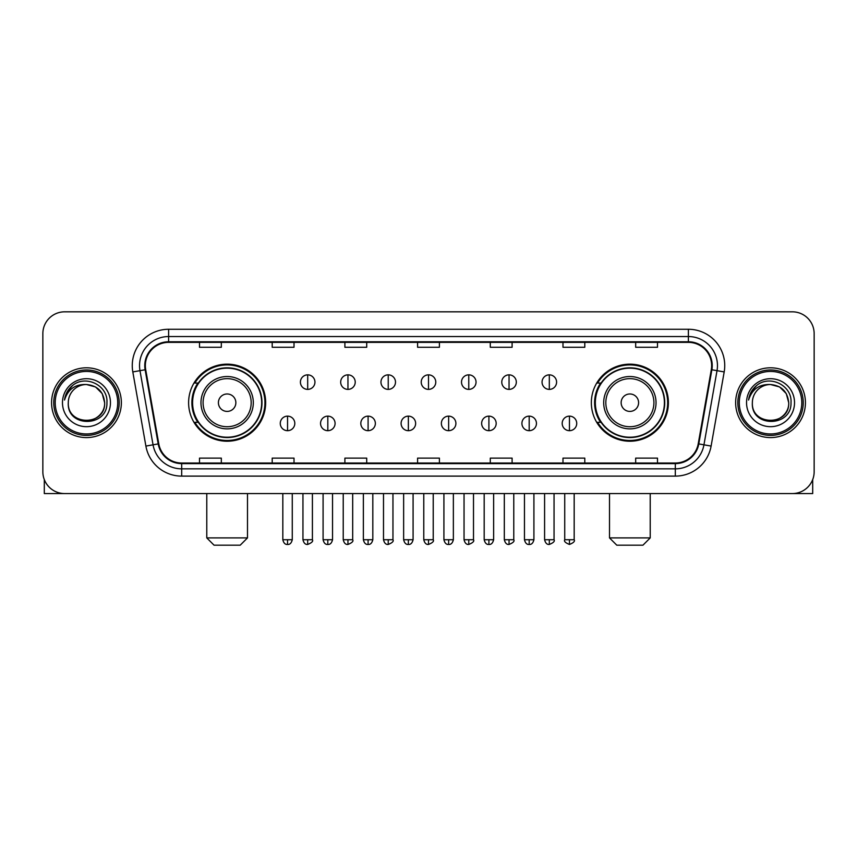 <?xml version="1.0" encoding="UTF-8"?>
<svg xmlns="http://www.w3.org/2000/svg" width="857" height="857" viewBox="0 0 857 857"><rect width="100%" height="100%" fill="white"/><g stroke="black" fill="none" stroke-linecap="round" stroke-linejoin="round"><path stroke-width="1.29" d="M591.341 402.694A38.533 38.533 0 0 0 629.863 441.226A38.533 38.533 0 0 0 668.396 402.694A38.533 38.533 0 0 0 629.863 364.161A38.533 38.533 0 0 0 591.341 402.694M188.604 402.694A38.533 38.533 0 0 0 227.137 441.226A38.533 38.533 0 0 0 265.659 402.694A38.533 38.533 0 0 0 227.137 364.161A38.533 38.533 0 0 0 188.604 402.694M197.849 422.319A35.255 35.255 0 0 1 197.849 383.068M600.575 422.319A35.255 35.255 0 0 1 600.575 383.068M42.85 333.63L42.85 471.757A21.811 21.811 0 0 0 64.661 493.568L792.339 493.568A21.811 21.811 0 0 0 814.15 471.757L814.15 333.63A21.811 21.811 0 0 0 792.339 311.819L64.661 311.819A21.811 21.811 0 0 0 42.85 333.63L42.85 471.757M51.57 402.694A34.891 34.891 0 0 0 86.471 437.584A34.891 34.891 0 0 0 121.362 402.694A34.891 34.891 0 0 0 86.471 367.803A34.891 34.891 0 0 0 51.57 402.694A34.891 34.891 0 0 0 86.471 437.584A34.891 34.891 0 0 0 121.362 402.694A34.891 34.891 0 0 0 86.471 367.803A34.891 34.891 0 0 0 51.57 402.694M735.638 402.694A34.891 34.891 0 0 0 770.529 437.584A34.891 34.891 0 0 0 805.43 402.694A34.891 34.891 0 0 0 770.529 367.803A34.891 34.891 0 0 0 735.638 402.694A34.891 34.891 0 0 0 770.529 437.584A34.891 34.891 0 0 0 805.43 402.694A34.891 34.891 0 0 0 770.529 367.803A34.891 34.891 0 0 0 735.638 402.694M145.347 365.618A23.268 23.268 0 0 1 168.615 342.361L688.385 342.361A23.268 23.268 0 0 1 711.299 369.656L698.219 443.808A23.268 23.268 0 0 1 675.316 463.026L181.684 463.026A23.268 23.268 0 0 1 158.781 443.808L145.701 369.656A23.268 23.268 0 0 1 145.347 365.618M144.769 365.618A23.846 23.846 0 0 0 145.133 369.763L158.202 443.905A23.846 23.846 0 0 0 181.684 463.616L675.316 463.616A23.846 23.846 0 0 0 698.798 443.905L711.867 369.763A23.846 23.846 0 0 0 688.385 341.772L168.615 341.772A23.846 23.846 0 0 0 144.769 365.618M132.814 371.927A36.348 36.348 0 0 1 168.615 329.27L688.385 329.27A36.348 36.348 0 0 1 724.186 371.927L711.106 446.079A36.348 36.348 0 0 1 675.316 476.117L181.684 476.117A36.348 36.348 0 0 1 145.894 446.079L132.814 371.927L139.98 370.663A29.074 29.074 0 0 1 168.615 336.544L688.385 336.544A29.074 29.074 0 0 1 717.02 370.663L703.951 444.815A29.074 29.074 0 0 1 675.316 468.843L181.684 468.843A29.074 29.074 0 0 1 153.049 444.815L139.98 370.663A29.074 29.074 0 0 1 139.53 365.618M792.339 311.819L64.661 311.819M64.661 493.568L792.339 493.568M814.15 471.757L814.15 333.63M698.798 443.905L703.951 444.815L717.02 370.663L724.186 371.927M417.595 342.361L417.595 347.278L439.405 347.278L439.405 342.361M344.9 342.361L344.9 347.278L366.71 347.278L366.71 342.361M272.205 342.361L272.205 347.278L294.015 347.278L294.015 342.361M199.51 342.361L199.51 347.278L221.32 347.278L221.32 342.361M490.29 342.361L490.29 347.278L512.1 347.278L512.1 342.361M562.985 342.361L562.985 347.278L584.795 347.278L584.795 342.361M635.68 342.361L635.68 347.278L657.49 347.278L657.49 342.361M439.405 463.026L439.405 458.109L417.595 458.109L417.595 463.026M366.71 463.026L366.71 458.109L344.9 458.109L344.9 463.026M294.015 463.026L294.015 458.109L272.205 458.109L272.205 463.026M221.32 463.026L221.32 458.109L199.51 458.109L199.51 463.026M512.1 463.026L512.1 458.109L490.29 458.109L490.29 463.026M584.795 463.026L584.795 458.109L562.985 458.109L562.985 463.026M657.49 463.026L657.49 458.109L635.68 458.109L635.68 463.026M44.307 479.588L44.307 493.568L128.636 493.568M117.73 402.694A31.259 31.259 0 0 0 86.471 371.435A31.259 31.259 0 0 0 55.212 402.694A31.259 31.259 0 0 0 86.471 433.953A31.259 31.259 0 0 0 117.73 402.694M119.177 402.694A32.716 32.716 0 0 0 86.471 369.978A32.716 32.716 0 0 0 53.755 402.694A32.716 32.716 0 0 0 86.471 435.41A32.716 32.716 0 0 0 119.177 402.694M104.64 402.694C103.558 391.649 97.505 385.596 86.471 384.514L95.556 386.957L102.208 393.609L104.64 402.694L102.208 393.609L95.556 386.957L86.471 384.514L95.556 386.957L102.208 393.609L104.64 402.694L102.208 393.609L95.556 386.957L86.471 384.514L95.556 386.957L102.208 393.609L104.64 402.694C105.754 426.143 67.178 426.143 68.292 402.694C66.675 427.922 107.789 427.354 106.932 402.694C108.282 385.382 85.604 374.38 72.534 385.532C67.971 389.335 65.303 394.177 64.521 400.048C67.949 389.228 75.266 384.043 86.471 384.514L95.556 386.957L102.208 393.609L104.64 402.694C105.754 426.143 67.178 426.143 68.292 402.694C67.178 426.143 105.754 426.143 104.64 402.694C105.754 426.143 67.178 426.143 68.292 402.694C67.178 426.143 105.754 426.143 104.64 402.694C105.754 426.143 67.178 426.143 68.292 402.694C67.178 426.143 105.754 426.143 104.64 402.694C105.754 426.143 67.178 426.143 68.292 402.694C67.178 426.143 105.754 426.143 104.64 402.694C105.754 426.143 67.178 426.143 68.292 402.694C67.178 426.143 105.754 426.143 104.64 402.694C105.754 426.143 67.178 426.143 68.292 402.694C67.178 426.143 105.754 426.143 104.64 402.694C105.754 426.143 67.178 426.143 68.292 402.694A18.179 18.179 0 0 1 86.471 384.514L95.556 386.957L102.208 393.609L104.64 402.694C105.368 416.802 87.232 426.175 76.166 417.659M62.475 402.694A23.985 23.985 0 0 0 86.471 426.679A23.985 23.985 0 0 0 110.457 402.694A23.985 23.985 0 0 0 86.471 378.708A23.985 23.985 0 0 0 62.475 402.694M72.524 385.532L67.167 391.906M66.835 392.527L67.317 391.649L66.835 392.527M240.217 545.181L214.046 545.181L206.783 537.907L247.491 537.907L240.217 545.181M235.857 402.694A8.72 8.72 0 0 0 227.137 393.974A8.72 8.72 0 0 0 218.406 402.694A8.72 8.72 0 0 0 227.137 411.414A8.72 8.72 0 0 0 235.857 402.694M253.308 402.694A26.171 26.171 0 0 0 227.137 376.523A26.171 26.171 0 0 0 200.966 402.694A26.171 26.171 0 0 0 227.137 428.864A26.171 26.171 0 0 0 253.308 402.694A26.171 26.171 0 0 1 227.137 428.864A26.171 26.171 0 0 1 200.966 402.694M261.664 402.694A34.526 34.526 0 0 0 227.137 368.167A34.526 34.526 0 0 0 192.6 402.694A34.526 34.526 0 0 0 227.137 437.22A34.526 34.526 0 0 0 261.664 402.694M264.931 402.694A37.804 37.804 0 0 1 194.828 422.319L198.331 422.319A34.858 34.858 0 0 0 250.19 428.832A34.858 34.858 0 0 0 250.19 376.555A34.858 34.858 0 0 0 198.331 383.068L194.828 383.068A37.804 37.804 0 0 1 264.931 402.694M642.954 545.181L616.783 545.181L609.509 537.907L650.217 537.907L642.954 545.181M638.594 402.694A8.72 8.72 0 0 0 629.863 393.974A8.72 8.72 0 0 0 621.143 402.694A8.72 8.72 0 0 0 629.863 411.414A8.72 8.72 0 0 0 638.594 402.694M656.034 402.694A26.171 26.171 0 0 0 629.863 376.523A26.171 26.171 0 0 0 603.692 402.694A26.171 26.171 0 0 0 629.863 428.864A26.171 26.171 0 0 0 656.034 402.694A26.171 26.171 0 0 1 629.863 428.864A26.171 26.171 0 0 1 603.692 402.694M664.4 402.694A34.526 34.526 0 0 0 629.863 368.167A34.526 34.526 0 0 0 595.336 402.694A34.526 34.526 0 0 0 629.863 437.22A34.526 34.526 0 0 0 664.4 402.694M667.667 402.694A37.804 37.804 0 0 1 597.565 422.319L601.068 422.319A34.858 34.858 0 0 0 652.927 428.832A34.858 34.858 0 0 0 652.927 376.555A34.858 34.858 0 0 0 601.068 383.068L597.565 383.068A37.804 37.804 0 0 1 667.667 402.694M307.684 374.852A7.274 7.274 0 0 0 300.411 382.115A7.274 7.274 0 0 0 307.684 389.389A7.274 7.274 0 0 0 314.947 382.115A7.274 7.274 0 0 0 307.684 374.852L307.684 389.389A7.274 7.274 0 0 0 314.947 382.115A7.274 7.274 0 0 0 307.684 374.852M347.953 374.852A7.274 7.274 0 0 0 340.679 382.115A7.274 7.274 0 0 0 347.953 389.389A7.274 7.274 0 0 0 355.227 382.115A7.274 7.274 0 0 0 347.953 374.852L347.953 389.389A7.274 7.274 0 0 0 355.227 382.115A7.274 7.274 0 0 0 347.953 374.852M388.232 374.852A7.274 7.274 0 0 0 380.958 382.115A7.274 7.274 0 0 0 388.232 389.389A7.274 7.274 0 0 0 395.495 382.115A7.274 7.274 0 0 0 388.232 374.852L388.232 389.389A7.274 7.274 0 0 0 395.495 382.115A7.274 7.274 0 0 0 388.232 374.852M428.5 374.852A7.274 7.274 0 0 0 421.226 382.115A7.274 7.274 0 0 0 428.5 389.389A7.274 7.274 0 0 0 435.774 382.115A7.274 7.274 0 0 0 428.5 374.852L428.5 389.389A7.274 7.274 0 0 0 435.774 382.115A7.274 7.274 0 0 0 428.5 374.852M468.768 374.852A7.274 7.274 0 0 0 461.505 382.115A7.274 7.274 0 0 0 468.768 389.389A7.274 7.274 0 0 0 476.042 382.115A7.274 7.274 0 0 0 468.768 374.852L468.768 389.389A7.274 7.274 0 0 0 476.042 382.115A7.274 7.274 0 0 0 468.768 374.852M509.047 374.852A7.274 7.274 0 0 0 501.774 382.115A7.274 7.274 0 0 0 509.047 389.389A7.274 7.274 0 0 0 516.321 382.115A7.274 7.274 0 0 0 509.047 374.852L509.047 389.389A7.274 7.274 0 0 0 516.321 382.115A7.274 7.274 0 0 0 509.047 374.852M549.316 374.852A7.274 7.274 0 0 0 542.053 382.115A7.274 7.274 0 0 0 549.316 389.389A7.274 7.274 0 0 0 556.589 382.115A7.274 7.274 0 0 0 549.316 374.852L549.316 389.389A7.274 7.274 0 0 0 556.589 382.115A7.274 7.274 0 0 0 549.316 374.852M287.545 416.138A7.274 7.274 0 0 0 280.271 423.412A7.274 7.274 0 0 0 287.545 430.685A7.274 7.274 0 0 0 294.808 423.412A7.274 7.274 0 0 0 287.545 416.138L287.545 430.685A7.274 7.274 0 0 0 294.808 423.412A7.274 7.274 0 0 0 287.545 416.138M327.813 416.138A7.274 7.274 0 0 0 320.55 423.412A7.274 7.274 0 0 0 327.813 430.685A7.274 7.274 0 0 0 335.087 423.412A7.274 7.274 0 0 0 327.813 416.138L327.813 430.685A7.274 7.274 0 0 0 335.087 423.412A7.274 7.274 0 0 0 327.813 416.138M368.092 416.138A7.274 7.274 0 0 0 360.818 423.412A7.274 7.274 0 0 0 368.092 430.685A7.274 7.274 0 0 0 375.355 423.412A7.274 7.274 0 0 0 368.092 416.138L368.092 430.685A7.274 7.274 0 0 0 375.355 423.412A7.274 7.274 0 0 0 368.092 416.138M408.361 416.138A7.274 7.274 0 0 0 401.097 423.412A7.274 7.274 0 0 0 408.361 430.685A7.274 7.274 0 0 0 415.634 423.412A7.274 7.274 0 0 0 408.361 416.138L408.361 430.685A7.274 7.274 0 0 0 415.634 423.412A7.274 7.274 0 0 0 408.361 416.138M448.64 416.138A7.274 7.274 0 0 0 441.366 423.412A7.274 7.274 0 0 0 448.64 430.685A7.274 7.274 0 0 0 455.903 423.412A7.274 7.274 0 0 0 448.64 416.138L448.64 430.685A7.274 7.274 0 0 0 455.903 423.412A7.274 7.274 0 0 0 448.64 416.138M488.908 416.138A7.274 7.274 0 0 0 481.645 423.412A7.274 7.274 0 0 0 488.908 430.685A7.274 7.274 0 0 0 496.182 423.412A7.274 7.274 0 0 0 488.908 416.138L488.908 430.685A7.274 7.274 0 0 0 496.182 423.412A7.274 7.274 0 0 0 488.908 416.138M529.187 416.138A7.274 7.274 0 0 0 521.913 423.412A7.274 7.274 0 0 0 529.187 430.685A7.274 7.274 0 0 0 536.45 423.412A7.274 7.274 0 0 0 529.187 416.138L529.187 430.685A7.274 7.274 0 0 0 536.45 423.412A7.274 7.274 0 0 0 529.187 416.138M569.455 416.138A7.274 7.274 0 0 0 562.192 423.412A7.274 7.274 0 0 0 569.455 430.685A7.274 7.274 0 0 0 576.729 423.412A7.274 7.274 0 0 0 569.455 416.138L569.455 430.685A7.274 7.274 0 0 0 576.729 423.412A7.274 7.274 0 0 0 569.455 416.138M812.693 479.588L812.693 493.568L728.364 493.568M801.788 402.694A31.259 31.259 0 0 0 770.529 371.435A31.259 31.259 0 0 0 739.27 402.694A31.259 31.259 0 0 0 770.529 433.953A31.259 31.259 0 0 0 801.788 402.694M803.245 402.694A32.716 32.716 0 0 0 770.529 369.978A32.716 32.716 0 0 0 737.823 402.694A32.716 32.716 0 0 0 770.529 435.41A32.716 32.716 0 0 0 803.245 402.694M752.36 402.694A18.179 18.179 0 0 1 770.529 384.514L779.624 386.957L786.276 393.609L788.708 402.694L786.276 393.609L779.624 386.957L770.529 384.514L779.624 386.957L786.276 393.609L788.708 402.694L786.276 393.609L779.624 386.957L770.529 384.514L779.624 386.957L786.276 393.609L788.708 402.694L786.276 393.609L779.624 386.957L770.529 384.514L779.624 386.957L786.276 393.609L788.708 402.694C789.822 426.143 751.246 426.143 752.36 402.694C750.743 427.922 791.857 427.354 791 402.694C792.35 385.382 769.672 374.38 756.602 385.532C752.039 389.335 749.372 394.177 748.579 400.048C752.007 389.228 759.323 384.043 770.529 384.514L779.624 386.957L786.276 393.609L788.708 402.694C789.822 426.143 751.246 426.143 752.36 402.694C751.246 426.143 789.822 426.143 788.708 402.694C789.822 426.143 751.246 426.143 752.36 402.694C751.246 426.143 789.822 426.143 788.708 402.694C789.822 426.143 751.246 426.143 752.36 402.694C751.246 426.143 789.822 426.143 788.708 402.694C789.822 426.143 751.246 426.143 752.36 402.694C751.246 426.143 789.822 426.143 788.708 402.694C789.822 426.143 751.246 426.143 752.36 402.694C751.246 426.143 789.822 426.143 788.708 402.694C789.436 416.802 771.289 426.175 760.223 417.659M770.529 384.514C781.573 385.596 787.626 391.649 788.708 402.694M746.543 402.694A23.985 23.985 0 0 0 770.529 426.679A23.985 23.985 0 0 0 794.525 402.694A23.985 23.985 0 0 0 770.529 378.708A23.985 23.985 0 0 0 746.543 402.694M756.592 385.532L751.235 391.906M750.903 392.527L751.385 391.649L750.903 392.527M688.385 329.27L688.385 341.772M139.98 370.663L145.133 369.763M181.684 476.117L181.684 463.616M675.316 463.616L675.316 476.117M145.894 446.079L158.202 443.905M711.867 369.763L717.02 370.663M168.615 329.27L168.615 341.772M703.951 444.815L711.106 446.079M251.176 402.694A24.039 24.039 0 0 0 227.137 378.655A24.039 24.039 0 0 0 203.088 402.694A24.039 24.039 0 0 0 227.137 426.732A24.039 24.039 0 0 0 251.176 402.694M653.912 402.694A24.039 24.039 0 0 0 629.863 378.655A24.039 24.039 0 0 0 605.824 402.694A24.039 24.039 0 0 0 629.863 426.732A24.039 24.039 0 0 0 653.912 402.694M307.684 539.728L302.95 539.728C303.774 543.092 305.36 544.666 307.684 544.452L307.684 539.728L312.409 539.728L312.409 493.568M347.953 539.728L343.228 539.728C344.053 543.092 345.628 544.666 347.953 544.452L347.953 539.728L352.677 539.728L352.677 493.568M388.232 539.728L383.497 539.728C384.322 543.092 385.896 544.666 388.232 544.452L388.232 539.728L392.956 539.728L392.956 493.568M428.5 539.728L423.776 539.728C424.601 543.092 426.175 544.666 428.5 544.452L428.5 539.728L433.224 539.728L433.224 493.568M468.768 539.728L464.044 539.728C464.869 543.092 466.444 544.666 468.768 544.452L468.768 539.728L473.503 539.728L473.503 493.568M509.047 539.728L504.323 539.728C505.148 543.092 506.723 544.666 509.047 544.452L509.047 539.728L513.772 539.728L513.772 493.568M549.316 539.728L544.591 539.728C545.416 543.092 546.991 544.666 549.316 544.452L549.316 539.728L554.051 539.728L554.051 493.568M287.545 539.728L282.821 539.728C283.646 543.092 285.22 544.666 287.545 544.452L287.545 539.728L292.269 539.728L292.269 493.568M327.813 539.728L323.089 539.728C323.914 543.092 325.489 544.666 327.813 544.452L327.813 539.728L332.537 539.728L332.537 493.568M368.092 539.728L363.368 539.728C364.193 543.092 365.768 544.666 368.092 544.452L368.092 539.728L372.816 539.728L372.816 493.568M408.361 539.728L403.636 539.728C404.461 543.092 406.036 544.666 408.361 544.452L408.361 539.728L413.085 539.728L413.085 493.568M448.64 539.728L443.915 539.728C444.74 543.092 446.315 544.666 448.64 544.452L448.64 539.728L453.364 539.728L453.364 493.568M488.908 539.728L484.184 539.728C485.008 543.092 486.583 544.666 488.908 544.452L488.908 539.728L493.632 539.728L493.632 493.568M529.187 539.728L524.463 539.728C525.287 543.092 526.862 544.666 529.187 544.452L529.187 539.728L533.911 539.728L533.911 493.568M569.455 539.728L564.731 539.728C563.777 541.238 565.352 542.813 569.455 544.452L569.455 539.728L574.179 539.728L574.179 493.568M247.491 493.568L247.491 537.907M206.783 493.568L206.783 537.907M650.217 493.568L650.217 537.907M609.509 493.568L609.509 537.907M302.95 539.728L302.95 493.568M312.409 539.728C313.362 541.238 311.787 542.813 307.684 544.452M343.228 539.728L343.228 493.568M352.677 539.728C353.641 541.238 352.066 542.813 347.953 544.452M383.497 539.728L383.497 493.568M392.956 539.728C393.909 541.238 392.335 542.813 388.232 544.452M423.776 539.728L423.776 493.568M433.224 539.728C434.188 541.238 432.614 542.813 428.5 544.452M464.044 539.728L464.044 493.568M473.503 539.728C474.457 541.238 472.882 542.813 468.768 544.452M504.323 539.728L504.323 493.568M513.772 539.728C514.736 541.238 513.161 542.813 509.047 544.452M544.591 539.728L544.591 493.568M554.051 539.728C555.004 541.238 553.429 542.813 549.316 544.452M282.821 539.728L282.821 493.568M292.269 539.728C291.444 543.092 289.87 544.666 287.545 544.452M323.089 539.728L323.089 493.568M332.537 539.728C331.713 543.092 330.138 544.666 327.813 544.452M363.368 539.728L363.368 493.568M372.816 539.728C371.992 543.092 370.417 544.666 368.092 544.452M403.636 539.728L403.636 493.568M413.085 539.728C412.26 543.092 410.685 544.666 408.361 544.452M443.915 539.728L443.915 493.568M453.364 539.728C452.539 543.092 450.964 544.666 448.64 544.452M484.184 539.728L484.184 493.568M493.632 539.728C492.807 543.092 491.232 544.666 488.908 544.452M524.463 539.728L524.463 493.568M533.911 539.728C533.086 543.092 531.511 544.666 529.187 544.452M564.731 539.728L564.731 493.568M574.179 539.728C575.143 541.238 573.569 542.813 569.455 544.452"/></g></svg>
